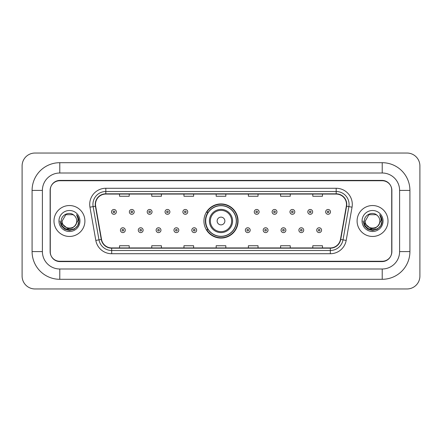 <?xml version="1.0" encoding="UTF-8"?>
<svg xmlns="http://www.w3.org/2000/svg" width="442" height="442" viewBox="0 0 442 442"><rect width="100%" height="100%" fill="white"/><g stroke="black" fill="none" stroke-linecap="round" stroke-linejoin="round"><path stroke-width="0.66" d="M203.928 221A17.072 17.072 0 0 0 221 238.072A17.072 17.072 0 0 0 238.072 221A17.072 17.072 0 0 0 221 203.928A17.072 17.072 0 0 0 203.928 221M208.022 229.696A15.625 15.625 0 0 1 208.022 212.304M382.214 162.7A27.702 27.702 0 0 1 409.916 190.403A27.702 27.702 0 0 0 382.214 162.7L59.786 162.7A27.702 27.702 0 0 0 32.084 190.403L32.084 251.597A27.702 27.702 0 0 0 59.786 279.3L382.214 279.3A27.702 27.702 0 0 0 409.916 251.597L409.916 190.403L399.607 190.403A17.393 17.393 0 0 0 382.214 173.004L59.786 173.004L382.214 173.004L382.214 162.7M382.214 279.3L382.214 268.996L59.786 268.996L382.214 268.996A17.393 17.393 0 0 0 399.607 251.597L399.607 190.403L399.607 251.597L409.916 251.597M32.084 251.597L42.393 251.597L42.393 190.403L42.393 251.597A17.393 17.393 0 0 0 59.786 268.996L59.786 279.3M382.214 180.739L59.786 180.739A9.663 9.663 0 0 0 50.123 190.403L50.123 251.597A9.663 9.663 0 0 0 59.786 261.261L382.214 261.261A9.663 9.663 0 0 0 391.877 251.597L391.877 190.403A9.663 9.663 0 0 0 382.214 180.739M59.786 162.7L59.786 173.004A17.393 17.393 0 0 0 42.393 190.403L32.084 190.403M419.9 165.921A12.884 12.884 0 0 0 407.016 153.037L34.984 153.037A12.884 12.884 0 0 0 22.1 165.921L22.1 276.079A12.884 12.884 0 0 0 34.984 288.963L407.016 288.963A12.884 12.884 0 0 0 419.9 276.079L419.9 165.921M50.283 190.077L50.283 251.923A9.663 9.663 0 0 0 59.946 261.587L382.054 261.587A9.663 9.663 0 0 0 391.717 251.923L391.717 190.077A9.663 9.663 0 0 0 382.054 180.413L59.946 180.413A9.663 9.663 0 0 0 50.283 190.077L50.283 251.923M53.99 221A15.459 15.459 0 0 0 69.449 236.459A15.459 15.459 0 0 0 84.908 221A15.459 15.459 0 0 0 69.449 205.541A15.459 15.459 0 0 0 53.99 221A15.459 15.459 0 0 0 69.449 236.459A15.459 15.459 0 0 0 84.908 221A15.459 15.459 0 0 0 69.449 205.541A15.459 15.459 0 0 0 53.99 221M357.092 221A15.459 15.459 0 0 0 372.551 236.459A15.459 15.459 0 0 0 388.01 221A15.459 15.459 0 0 0 372.551 205.541A15.459 15.459 0 0 0 357.092 221A15.459 15.459 0 0 0 372.551 236.459A15.459 15.459 0 0 0 388.01 221A15.459 15.459 0 0 0 372.551 205.541A15.459 15.459 0 0 0 357.092 221M95.505 204.381A10.31 10.31 0 0 1 105.815 194.071L336.185 194.071A10.31 10.31 0 0 1 346.335 206.171L340.473 239.409A10.31 10.31 0 0 1 330.323 247.929L111.677 247.929A10.31 10.31 0 0 1 101.527 239.409L95.665 206.171A10.31 10.31 0 0 1 95.505 204.381M95.251 204.381A10.564 10.564 0 0 0 95.411 206.215L101.273 239.453A10.564 10.564 0 0 0 111.677 248.183L330.323 248.183A10.564 10.564 0 0 0 340.727 239.453L346.589 206.215A10.564 10.564 0 0 0 336.185 193.817L105.815 193.817A10.564 10.564 0 0 0 95.251 204.381M89.953 207.176A16.105 16.105 0 0 1 105.815 188.275L336.185 188.275A16.105 16.105 0 0 1 352.047 207.176L346.185 240.415A16.105 16.105 0 0 1 330.323 253.725L111.677 253.725A16.105 16.105 0 0 1 95.815 240.415L89.953 207.176L93.129 206.618A12.884 12.884 0 0 1 105.815 191.496L336.185 191.496A12.884 12.884 0 0 1 348.871 206.618L343.014 239.857A12.884 12.884 0 0 1 330.323 250.503L111.677 250.503A12.884 12.884 0 0 1 98.986 239.857L93.129 206.618A12.884 12.884 0 0 1 92.93 204.381M391.717 251.923L391.717 190.077M340.727 239.453L343.014 239.857L348.871 206.618L352.047 207.176M216.171 194.071L216.171 196.254L225.829 196.254L225.829 194.071M183.96 194.071L183.96 196.254L193.624 196.254L193.624 194.071M151.75 194.071L151.75 196.254L161.413 196.254L161.413 194.071M119.539 194.071L119.539 196.254L129.202 196.254L129.202 194.071M248.376 194.071L248.376 196.254L258.04 196.254L258.04 194.071M280.587 194.071L280.587 196.254L290.25 196.254L290.25 194.071M312.798 194.071L312.798 196.254L322.461 196.254L322.461 194.071M225.829 247.929L225.829 245.746L216.171 245.746L216.171 247.929M193.624 247.929L193.624 245.746L183.96 245.746L183.96 247.929M161.413 247.929L161.413 245.746L151.75 245.746L151.75 247.929M129.202 247.929L129.202 245.746L119.539 245.746L119.539 247.929M258.04 247.929L258.04 245.746L248.376 245.746L248.376 247.929M290.25 247.929L290.25 245.746L280.587 245.746L280.587 247.929M322.461 247.929L322.461 245.746L312.798 245.746L312.798 247.929M75.029 225.68C71.162 230.901 61.792 227.558 62.167 221C61.72 230.392 77.179 230.392 76.731 221C77.179 230.392 61.72 230.392 62.167 221L65.808 214.696L73.09 214.696L74.217 215.497C69.753 210.817 61.151 214.674 61.228 221C60.41 232.238 78.637 232.536 78.93 221.547L78.947 221C78.919 218.613 78.124 216.514 76.56 214.707C77.748 216.657 78.168 218.757 77.82 221L75.029 225.68A7.282 7.282 0 0 0 76.731 221C77.179 230.392 61.72 230.392 62.167 221L65.808 214.696M76.731 221A7.282 7.282 0 0 0 74.217 215.497M75.494 225.287L72.206 228.133L67.897 228.735L61.455 223.359M58.946 221A10.503 10.503 0 0 0 69.449 231.503A10.503 10.503 0 0 0 79.952 221A10.503 10.503 0 0 0 69.449 210.497A10.503 10.503 0 0 0 58.946 221M76.56 214.707L78.941 221.276L78.499 218.121L78.941 221.276L78.499 218.121L78.941 221.276L76.632 214.79L78.941 221.276L76.632 214.79L78.947 221L77.67 225.746L74.195 229.221L69.449 230.497L64.703 229.221L61.228 225.746L59.952 221M76.632 214.79L78.941 221.282M224.868 221A3.867 3.867 0 0 0 221 217.132A3.867 3.867 0 0 0 217.132 221A3.867 3.867 0 0 0 221 224.868A3.867 3.867 0 0 0 224.868 221M232.597 221A11.597 11.597 0 0 0 221 209.403A11.597 11.597 0 0 0 209.403 221A11.597 11.597 0 0 0 221 232.597A11.597 11.597 0 0 0 232.597 221A11.597 11.597 0 0 1 221 232.597A11.597 11.597 0 0 1 209.403 221M236.299 221A15.299 15.299 0 0 0 221 205.701A15.299 15.299 0 0 0 205.701 221A15.299 15.299 0 0 0 221 236.299A15.299 15.299 0 0 0 236.299 221M237.752 221A16.752 16.752 0 0 1 206.685 229.696L208.237 229.696A15.442 15.442 0 0 0 231.216 232.58A15.442 15.442 0 0 0 231.216 209.42A15.442 15.442 0 0 0 208.237 212.304L206.685 212.304A16.752 16.752 0 0 1 237.752 221M379.833 221C380.28 230.392 364.821 230.392 365.269 221L368.91 214.696L376.192 214.696L377.319 215.497C372.855 210.817 364.247 214.674 364.33 221C363.512 232.238 381.733 232.536 382.032 221.547L382.048 221C382.021 218.613 381.225 216.514 379.661 214.707C380.849 216.657 381.269 218.757 380.916 221L378.131 225.68A7.282 7.282 0 0 0 379.833 221C380.28 230.392 364.821 230.392 365.269 221L368.91 214.696L376.192 214.696L377.319 215.497A7.282 7.282 0 0 1 379.833 221C380.28 230.392 364.821 230.392 365.269 221C364.888 227.558 374.263 230.901 378.131 225.68M378.595 225.287L375.308 228.133L370.998 228.735L364.556 223.359M362.048 221A10.503 10.503 0 0 0 372.551 231.503A10.503 10.503 0 0 0 383.054 221A10.503 10.503 0 0 0 372.551 210.497A10.503 10.503 0 0 0 362.048 221M379.661 214.707L382.043 221.276L381.601 218.121L382.048 221M363.053 221L364.33 225.746L367.805 229.221L372.551 230.497L377.297 229.221L380.772 225.746L382.048 221L379.733 214.79L382.043 221.276L379.805 214.867M379.733 214.79L382.043 221.282M116.345 211.884A2.414 2.414 0 0 1 113.931 214.298A2.414 2.414 0 0 1 111.517 211.884A2.414 2.414 0 0 1 113.931 209.469A2.414 2.414 0 0 1 116.345 211.884A2.414 2.414 0 0 0 113.931 209.469A2.414 2.414 0 0 0 111.517 211.884M134.191 211.884A2.414 2.414 0 0 1 131.777 214.298A2.414 2.414 0 0 1 129.362 211.884A2.414 2.414 0 0 1 131.777 209.469A2.414 2.414 0 0 1 134.191 211.884A2.414 2.414 0 0 0 131.777 209.469A2.414 2.414 0 0 0 129.362 211.884M152.037 211.884A2.414 2.414 0 0 1 149.623 214.298A2.414 2.414 0 0 1 147.208 211.884A2.414 2.414 0 0 1 149.623 209.469A2.414 2.414 0 0 1 152.037 211.884A2.414 2.414 0 0 0 149.623 209.469A2.414 2.414 0 0 0 147.208 211.884M169.883 211.884A2.414 2.414 0 0 1 167.468 214.298A2.414 2.414 0 0 1 165.048 211.884A2.414 2.414 0 0 1 167.468 209.469A2.414 2.414 0 0 1 169.883 211.884A2.414 2.414 0 0 0 167.468 209.469A2.414 2.414 0 0 0 165.048 211.884M187.728 211.884A2.414 2.414 0 0 1 185.308 214.298A2.414 2.414 0 0 1 182.894 211.884A2.414 2.414 0 0 1 185.308 209.469A2.414 2.414 0 0 1 187.728 211.884A2.414 2.414 0 0 0 185.308 209.469A2.414 2.414 0 0 0 182.894 211.884M259.106 211.884A2.414 2.414 0 0 1 256.692 214.298A2.414 2.414 0 0 1 254.272 211.884A2.414 2.414 0 0 1 256.692 209.469A2.414 2.414 0 0 1 259.106 211.884A2.414 2.414 0 0 0 256.692 209.469A2.414 2.414 0 0 0 254.272 211.884M276.952 211.884A2.414 2.414 0 0 1 274.532 214.298A2.414 2.414 0 0 1 272.117 211.884A2.414 2.414 0 0 1 274.532 209.469A2.414 2.414 0 0 1 276.952 211.884A2.414 2.414 0 0 0 274.532 209.469A2.414 2.414 0 0 0 272.117 211.884M294.792 211.884A2.414 2.414 0 0 1 292.377 214.298A2.414 2.414 0 0 1 289.963 211.884A2.414 2.414 0 0 1 292.377 209.469A2.414 2.414 0 0 1 294.792 211.884A2.414 2.414 0 0 0 292.377 209.469A2.414 2.414 0 0 0 289.963 211.884M312.638 211.884A2.414 2.414 0 0 1 310.223 214.298A2.414 2.414 0 0 1 307.809 211.884A2.414 2.414 0 0 1 310.223 209.469A2.414 2.414 0 0 1 312.638 211.884A2.414 2.414 0 0 0 310.223 209.469A2.414 2.414 0 0 0 307.809 211.884M330.483 211.884A2.414 2.414 0 0 1 328.069 214.298A2.414 2.414 0 0 1 325.655 211.884A2.414 2.414 0 0 1 328.069 209.469A2.414 2.414 0 0 1 330.483 211.884A2.414 2.414 0 0 0 328.069 209.469A2.414 2.414 0 0 0 325.655 211.884M120.439 230.183A2.414 2.414 0 0 1 122.854 227.763A2.414 2.414 0 0 1 125.268 230.183A2.414 2.414 0 0 1 122.854 232.597A2.414 2.414 0 0 1 120.439 230.183A2.414 2.414 0 0 0 122.854 232.597A2.414 2.414 0 0 0 125.268 230.183M138.285 230.183A2.414 2.414 0 0 1 140.7 227.763A2.414 2.414 0 0 1 143.114 230.183A2.414 2.414 0 0 1 140.7 232.597A2.414 2.414 0 0 1 138.285 230.183A2.414 2.414 0 0 0 140.7 232.597A2.414 2.414 0 0 0 143.114 230.183M156.125 230.183A2.414 2.414 0 0 1 158.545 227.763A2.414 2.414 0 0 1 160.96 230.183A2.414 2.414 0 0 1 158.545 232.597A2.414 2.414 0 0 1 156.125 230.183A2.414 2.414 0 0 0 158.545 232.597A2.414 2.414 0 0 0 160.96 230.183M173.971 230.183A2.414 2.414 0 0 1 176.391 227.763A2.414 2.414 0 0 1 178.806 230.183A2.414 2.414 0 0 1 176.391 232.597A2.414 2.414 0 0 1 173.971 230.183A2.414 2.414 0 0 0 176.391 232.597A2.414 2.414 0 0 0 178.806 230.183M191.817 230.183A2.414 2.414 0 0 1 194.231 227.763A2.414 2.414 0 0 1 196.651 230.183A2.414 2.414 0 0 1 194.231 232.597A2.414 2.414 0 0 1 191.817 230.183A2.414 2.414 0 0 0 194.231 232.597A2.414 2.414 0 0 0 196.651 230.183M245.349 230.183A2.414 2.414 0 0 1 247.769 227.763A2.414 2.414 0 0 1 250.183 230.183A2.414 2.414 0 0 1 247.769 232.597A2.414 2.414 0 0 1 245.349 230.183A2.414 2.414 0 0 0 247.769 232.597A2.414 2.414 0 0 0 250.183 230.183M263.194 230.183A2.414 2.414 0 0 1 265.609 227.763A2.414 2.414 0 0 1 268.029 230.183A2.414 2.414 0 0 1 265.609 232.597A2.414 2.414 0 0 1 263.194 230.183A2.414 2.414 0 0 0 265.609 232.597A2.414 2.414 0 0 0 268.029 230.183M281.04 230.183A2.414 2.414 0 0 1 283.455 227.763A2.414 2.414 0 0 1 285.875 230.183A2.414 2.414 0 0 1 283.455 232.597A2.414 2.414 0 0 1 281.04 230.183A2.414 2.414 0 0 0 283.455 232.597A2.414 2.414 0 0 0 285.875 230.183M298.886 230.183A2.414 2.414 0 0 1 301.3 227.763A2.414 2.414 0 0 1 303.715 230.183A2.414 2.414 0 0 1 301.3 232.597A2.414 2.414 0 0 1 298.886 230.183A2.414 2.414 0 0 0 301.3 232.597A2.414 2.414 0 0 0 303.715 230.183M316.732 230.183A2.414 2.414 0 0 1 319.146 227.763A2.414 2.414 0 0 1 321.561 230.183A2.414 2.414 0 0 1 319.146 232.597A2.414 2.414 0 0 1 316.732 230.183A2.414 2.414 0 0 0 319.146 232.597A2.414 2.414 0 0 0 321.561 230.183M336.185 188.275L336.185 193.817M93.129 206.618L95.411 206.215M111.677 253.725L111.677 248.183M330.323 248.183L330.323 253.725M95.815 240.415L101.273 239.453M346.589 206.215L348.871 206.618M105.815 188.275L105.815 193.817M343.014 239.857L346.185 240.415M231.652 221A10.652 10.652 0 0 0 221 210.348A10.652 10.652 0 0 0 210.348 221A10.652 10.652 0 0 0 221 231.652A10.652 10.652 0 0 0 231.652 221M113.124 211.884A0.807 0.807 0 0 0 113.931 212.69A0.807 0.807 0 0 0 114.738 211.884A0.807 0.807 0 0 0 113.931 211.077A0.807 0.807 0 0 0 113.124 211.884M130.97 211.884A0.807 0.807 0 0 0 131.777 212.69A0.807 0.807 0 0 0 132.583 211.884A0.807 0.807 0 0 0 131.777 211.077A0.807 0.807 0 0 0 130.97 211.884M148.816 211.884A0.807 0.807 0 0 0 149.623 212.69A0.807 0.807 0 0 0 150.429 211.884A0.807 0.807 0 0 0 149.623 211.077A0.807 0.807 0 0 0 148.816 211.884M166.662 211.884A0.807 0.807 0 0 0 167.468 212.69A0.807 0.807 0 0 0 168.269 211.884A0.807 0.807 0 0 0 167.468 211.077A0.807 0.807 0 0 0 166.662 211.884M184.507 211.884A0.807 0.807 0 0 0 185.308 212.69A0.807 0.807 0 0 0 186.115 211.884A0.807 0.807 0 0 0 185.308 211.077A0.807 0.807 0 0 0 184.507 211.884M255.885 211.884A0.807 0.807 0 0 0 256.692 212.69A0.807 0.807 0 0 0 257.493 211.884A0.807 0.807 0 0 0 256.692 211.077A0.807 0.807 0 0 0 255.885 211.884M273.731 211.884A0.807 0.807 0 0 0 274.532 212.69A0.807 0.807 0 0 0 275.338 211.884A0.807 0.807 0 0 0 274.532 211.077A0.807 0.807 0 0 0 273.731 211.884M291.571 211.884A0.807 0.807 0 0 0 292.377 212.69A0.807 0.807 0 0 0 293.184 211.884A0.807 0.807 0 0 0 292.377 211.077A0.807 0.807 0 0 0 291.571 211.884M309.417 211.884A0.807 0.807 0 0 0 310.223 212.69A0.807 0.807 0 0 0 311.03 211.884A0.807 0.807 0 0 0 310.223 211.077A0.807 0.807 0 0 0 309.417 211.884M327.262 211.884A0.807 0.807 0 0 0 328.069 212.69A0.807 0.807 0 0 0 328.876 211.884A0.807 0.807 0 0 0 328.069 211.077A0.807 0.807 0 0 0 327.262 211.884M123.661 230.183A0.807 0.807 0 0 0 122.854 229.376A0.807 0.807 0 0 0 122.047 230.183A0.807 0.807 0 0 0 122.854 230.984A0.807 0.807 0 0 0 123.661 230.183M141.506 230.183A0.807 0.807 0 0 0 140.7 229.376A0.807 0.807 0 0 0 139.893 230.183A0.807 0.807 0 0 0 140.7 230.984A0.807 0.807 0 0 0 141.506 230.183M159.347 230.183A0.807 0.807 0 0 0 158.545 229.376A0.807 0.807 0 0 0 157.739 230.183A0.807 0.807 0 0 0 158.545 230.984A0.807 0.807 0 0 0 159.347 230.183M177.192 230.183A0.807 0.807 0 0 0 176.391 229.376A0.807 0.807 0 0 0 175.584 230.183A0.807 0.807 0 0 0 176.391 230.984A0.807 0.807 0 0 0 177.192 230.183M195.038 230.183A0.807 0.807 0 0 0 194.231 229.376A0.807 0.807 0 0 0 193.43 230.183A0.807 0.807 0 0 0 194.231 230.984A0.807 0.807 0 0 0 195.038 230.183M248.57 230.183A0.807 0.807 0 0 0 247.769 229.376A0.807 0.807 0 0 0 246.962 230.183A0.807 0.807 0 0 0 247.769 230.984A0.807 0.807 0 0 0 248.57 230.183M266.416 230.183A0.807 0.807 0 0 0 265.609 229.376A0.807 0.807 0 0 0 264.808 230.183A0.807 0.807 0 0 0 265.609 230.984A0.807 0.807 0 0 0 266.416 230.183M284.261 230.183A0.807 0.807 0 0 0 283.455 229.376A0.807 0.807 0 0 0 282.653 230.183A0.807 0.807 0 0 0 283.455 230.984A0.807 0.807 0 0 0 284.261 230.183M302.107 230.183A0.807 0.807 0 0 0 301.3 229.376A0.807 0.807 0 0 0 300.494 230.183A0.807 0.807 0 0 0 301.3 230.984A0.807 0.807 0 0 0 302.107 230.183M319.953 230.183A0.807 0.807 0 0 0 319.146 229.376A0.807 0.807 0 0 0 318.339 230.183A0.807 0.807 0 0 0 319.146 230.984A0.807 0.807 0 0 0 319.953 230.183"/></g></svg>
